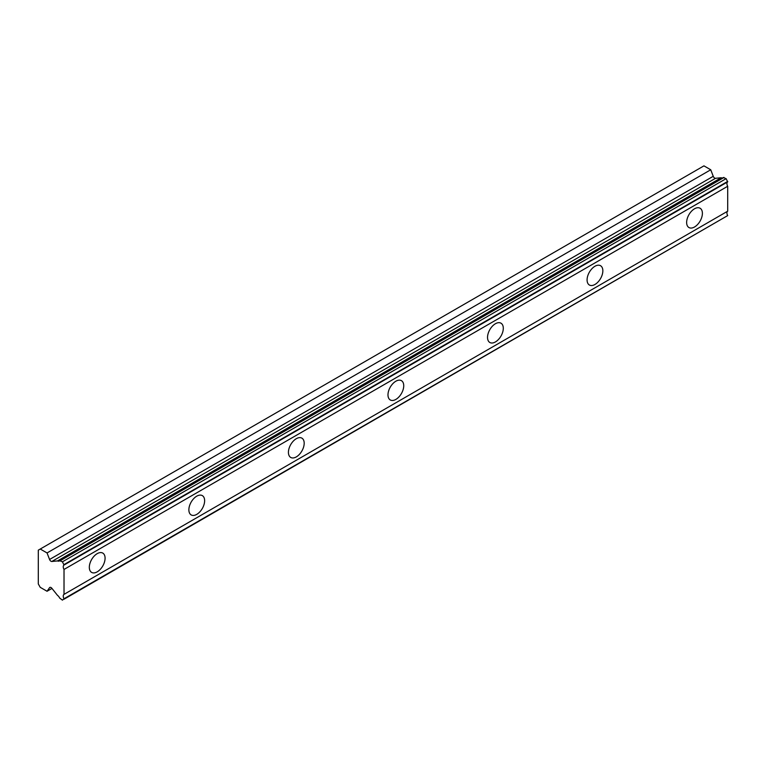 <?xml version="1.0" encoding="UTF-8"?>
<svg xmlns="http://www.w3.org/2000/svg" width="766" height="766" viewBox="0 0 766 766"><rect width="100%" height="100%" fill="white"/><g stroke="black" fill="none" stroke-linecap="round" stroke-linejoin="round"><path stroke-width="1.15" d="M694.513 226.995A11.145 6.434 120 0 0 701.8 217.171A11.145 6.434 120 0 0 700.086 208.237A11.145 6.434 120 0 0 694.513 208.792A11.145 6.434 120 0 0 687.236 218.616A11.145 6.434 120 0 0 688.94 227.54A11.145 6.434 120 0 0 694.513 226.995M97.205 571.848A11.145 6.434 120 0 0 104.482 562.024A11.145 6.434 120 0 0 102.778 553.09A11.145 6.434 120 0 0 97.205 553.646A11.145 6.434 120 0 0 89.919 563.47A11.145 6.434 120 0 0 91.633 572.403A11.145 6.434 120 0 0 97.205 571.848M196.757 514.369A11.145 6.434 120 0 0 204.034 504.545A11.145 6.434 120 0 0 202.329 495.621A11.145 6.434 120 0 0 196.757 496.167A11.145 6.434 120 0 0 189.47 505.991A11.145 6.434 120 0 0 191.184 514.924A11.145 6.434 120 0 0 196.757 514.369M296.308 456.9A11.145 6.434 120 0 0 303.585 447.076A11.145 6.434 120 0 0 301.881 438.142A11.145 6.434 120 0 0 296.308 438.698A11.145 6.434 120 0 0 289.021 448.512A11.145 6.434 120 0 0 290.735 457.446A11.145 6.434 120 0 0 296.308 456.9M395.859 399.421A11.145 6.434 120 0 0 403.136 389.597A11.145 6.434 120 0 0 401.432 380.664A11.145 6.434 120 0 0 395.859 381.219A11.145 6.434 120 0 0 388.582 391.043A11.145 6.434 120 0 0 390.287 399.967A11.145 6.434 120 0 0 395.859 399.421M495.411 341.942A11.145 6.434 120 0 0 502.697 332.118A11.145 6.434 120 0 0 500.983 323.195A11.145 6.434 120 0 0 495.411 323.74A11.145 6.434 120 0 0 488.134 333.564A11.145 6.434 120 0 0 489.838 342.498A11.145 6.434 120 0 0 495.411 341.942M594.962 284.464A11.145 6.434 120 0 0 602.248 274.649A11.145 6.434 120 0 0 600.534 265.716A11.145 6.434 120 0 0 594.962 266.262A11.145 6.434 120 0 0 587.685 276.086A11.145 6.434 120 0 0 589.389 285.019A11.145 6.434 120 0 0 594.962 284.464M51.849 561.478A2.346 1.35 60 0 1 51.006 561.258A2.346 1.35 60 0 1 49.57 559.477L47.052 552.947L40.253 549.03L38.3 550.16L38.3 583.96L40.253 587.35L47.052 591.266L49.57 587.656A2.346 1.35 60 0 1 49.838 587.417A2.346 1.35 60 0 1 51.849 588.278L57.536 595.412A3.868 2.231 60 0 1 59.633 598.045L62.429 600.142L64.018 598.763A3.868 2.231 60 0 1 64.018 594.368L64.018 569.444A3.868 2.231 60 0 1 64.018 565.049L62.429 561.823L59.633 560.702A3.868 2.231 60 0 1 59.279 560.999A3.868 2.231 60 0 1 57.536 560.913L51.849 561.478L715.53 178.306A2.346 1.35 -120 0 1 714.688 178.085A2.346 1.35 -120 0 1 713.251 176.295L710.733 169.774L703.944 165.858L40.253 549.03M59.633 560.702L723.315 177.53L726.111 178.65L727.7 181.877A3.868 2.231 60 0 0 727.7 186.272L64.018 569.444M64.018 599.223L727.7 215.591A3.868 2.231 60 0 1 727.7 211.186L727.7 186.272M722.52 177.98A3.868 2.231 -120 0 1 721.218 177.741L715.53 178.306M64.018 565.049L727.7 181.877M727.7 211.186L64.018 594.368M727.7 215.591L64.018 598.763M51.964 588.432L47.052 591.266M710.733 169.774L47.052 552.947M721.218 177.741L57.536 560.913M64.018 564.59L727.7 181.408M62.429 561.823L726.111 178.65M724.033 177.453L60.351 560.626M49.57 587.656L50.183 587.311M713.251 176.295L49.57 559.477"/></g></svg>

